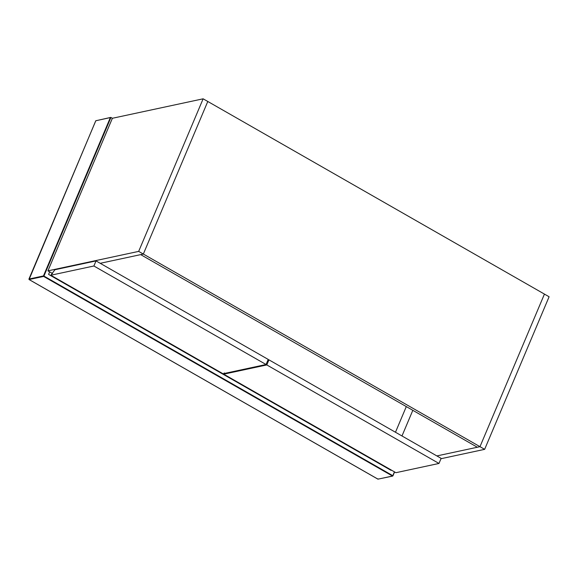 <?xml version="1.0" encoding="UTF-8"?>
<svg xmlns="http://www.w3.org/2000/svg" width="578" height="578" viewBox="0 0 578 578"><rect width="100%" height="100%" fill="white"/><g stroke="black" fill="none" stroke-linecap="round" stroke-linejoin="round"><path stroke-width="0.87" d="M203.131 98.809L138.677 251.387L143.337 254.053L207.791 101.475L203.131 98.809L112.378 118.28L110.925 117.45L110.333 117.63L43.458 275.937L28.943 279.051L95.811 120.751L110.925 117.45L43.921 276.067L392.802 475.687L394.427 471.843M391.227 470.008L391.075 470.362L48.595 274.406L49.672 271.862M406.305 406.594L395.475 432.243M412.815 410.322L401.985 435.971M436.874 455.926L479.986 446.678L544.44 294.094L549.1 296.76L484.646 449.344L440.985 458.715M100.218 263.308L143.337 254.053L479.986 446.678L544.44 294.094L207.791 101.475L143.337 254.053L140.692 254.623L477.349 447.242L479.986 446.678L484.646 449.344M112.378 118.28L47.923 270.858L138.677 251.387M52.584 273.524L47.923 270.858M93.889 265.996L96.035 260.909L268.221 359.429L266.068 364.516L93.889 265.996L50.821 275.236L54.946 269.724L96.035 260.909M50.821 275.236L223.007 373.756L266.068 364.516M223.729 374.176L395.916 472.696L438.984 463.455L441.13 458.368L268.943 359.848L266.798 364.935L223.729 374.176L224.271 372.904M438.984 463.455L266.798 364.935M267.954 360.058L268.943 359.848M392.961 475.817L394.593 471.937M43.617 276.421L392.498 476.041L377.983 479.155L29.095 279.535L43.617 276.421L43.458 275.937L43.921 276.067L43.617 276.421M378.409 479.003L377.947 478.873L378.409 479.003M29.095 279.535L28.943 279.051M95.811 120.751L96.237 120.6M394.622 471.951L392.708 476.077L377.94 479.155L29.052 279.535L95.767 120.773L110.68 117.421"/></g></svg>
